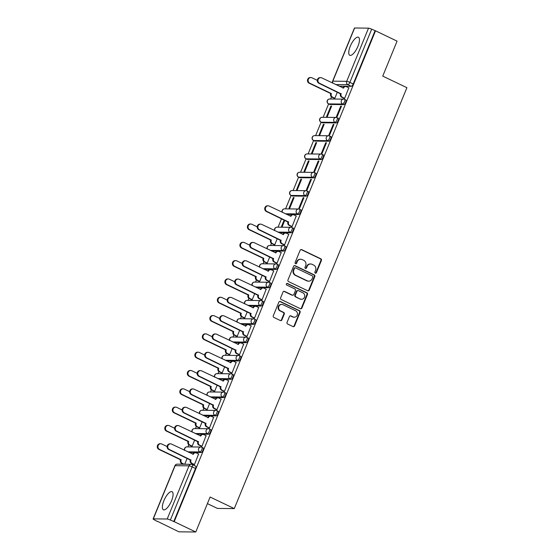 <?xml version="1.0" encoding="UTF-8"?>
<svg xmlns="http://www.w3.org/2000/svg" width="560" height="560" viewBox="0 0 560 560"><rect width="100%" height="100%" fill="white"/><g stroke="black" fill="none" stroke-linecap="round" stroke-linejoin="round"><path stroke-width="0.84" d="M315.322 273.154A0.882 0.812 90.6 0 0 316.393 272.699L321.412 260.463A1.26 1.162 90.6 0 0 320.824 258.797L301.679 249.627A1.26 1.162 90.6 0 0 300.139 250.271L295.12 262.514A0.882 0.812 90.6 0 0 295.855 263.753A0.882 0.812 90.6 0 0 296.611 263.228L297.262 261.639A4.032 3.724 90.6 0 1 302.176 259.581L303.772 260.351A4.032 3.724 90.6 0 1 305.662 265.664L305.011 267.253A0.882 0.812 90.6 0 0 305.746 268.485A0.882 0.812 90.6 0 0 306.502 267.96L307.153 266.378A4.032 3.724 90.6 0 1 312.067 264.32L313.663 265.09A4.032 3.724 90.6 0 1 315.553 270.403L314.909 271.985A0.882 0.812 90.6 0 0 315.322 273.154M315.399 273.182A0.882 0.812 90.6 0 0 315.903 272.699L320.922 260.456A1.26 1.162 90.6 0 0 320.334 258.797L301.189 249.62A1.26 1.162 90.6 0 0 300.972 249.543M295.61 263.704A0.882 0.812 90.6 0 0 296.121 263.221L296.772 261.632L297.262 261.639M305.501 268.443A0.882 0.812 90.6 0 0 306.012 267.96L306.663 266.371L307.153 266.378M357.938 46.305A10.01 3.521 -64.4 0 0 358.435 37.24A10.01 3.521 -64.4 0 0 350.28 46.228A10.01 3.521 -64.4 0 0 349.783 55.293A10.01 3.521 -64.4 0 0 357.938 46.305M171.549 500.78A10.01 3.521 -64.4 0 0 172.039 491.715A10.01 3.521 -64.4 0 0 163.884 500.703A10.01 3.521 -64.4 0 0 163.394 509.768A10.01 3.521 -64.4 0 0 171.549 500.78M287.056 322.364A1.26 1.162 90.6 0 0 287.644 324.03L293.02 326.599A1.26 1.162 90.6 0 0 294.553 325.955L300.132 312.361A1.26 1.162 90.6 0 0 299.537 310.702L280.392 301.532A1.26 1.162 90.6 0 0 278.859 302.176L273.28 315.77A1.26 1.162 90.6 0 0 273.868 317.429L280.357 320.537A1.26 1.162 90.6 0 0 281.897 319.893L284.284 314.076A1.26 1.162 90.6 0 0 283.689 312.417L280.476 310.877A3.367 3.115 90.6 0 1 281.771 304.423A3.367 3.115 90.6 0 1 283.003 304.71L295.603 310.751A3.367 3.115 90.6 0 1 294.308 317.198A3.367 3.115 90.6 0 1 293.076 316.911L290.976 315.903A1.26 1.162 90.6 0 0 289.443 316.547L287.056 322.364M375.522 30.807L397.082 41.139L382.739 76.118L406.903 87.689L234.276 508.599L210.112 497.021L195.769 532L174.202 521.668L375.522 30.807L371.672 29.197L349.86 82.369A2.569 0.903 115.6 0 1 347.914 84.7L335.706 84.574M307.713 290.773A1.26 1.162 90.6 0 0 309.246 290.129L314.825 276.535A1.26 1.162 90.6 0 0 314.23 274.869L295.085 265.699A1.26 1.162 90.6 0 0 293.552 266.343L287.973 279.937A1.26 1.162 90.6 0 0 288.568 281.596L307.713 290.773M307.475 294.448L301.903 308.042A1.26 1.162 90.6 0 1 300.363 308.686L281.218 299.516A1.26 1.162 90.6 0 1 280.63 297.85L283.017 292.033A1.26 1.162 90.6 0 1 284.55 291.389L292.313 295.113A1.26 1.162 90.6 0 0 293.853 294.469L295.435 290.612A1.26 1.162 90.6 0 0 294.84 288.946L286.762 285.075A0.882 0.812 90.6 0 1 287.098 283.388A0.882 0.812 90.6 0 1 287.42 283.465L306.887 292.789A1.26 1.162 90.6 0 1 307.475 294.448L306.985 294.441L301.406 308.035L301.903 308.042M195.769 532L178.92 531.825L157.437 521.304M331.499 96.887L330.631 99.001M328.622 103.915L323.127 117.313M321.111 122.227L315.616 135.625M313.6 140.539L308.105 153.93M306.089 158.844L300.594 172.242M298.578 177.156L293.083 190.554M291.074 195.468L285.579 208.866M281.526 218.736L278.068 227.171M271.425 243.376L270.557 245.483M263.914 261.681L263.046 263.795M256.403 279.993L255.535 282.107M248.892 298.305L248.031 300.419M241.381 316.617L240.52 318.724M233.877 334.929L233.009 337.036M226.366 353.234L225.498 355.348M218.855 371.546L217.987 373.66M211.344 389.858L210.483 391.965M203.833 408.17L202.972 410.277M196.329 426.475L195.461 428.589M188.818 444.787L187.95 446.901M181.307 463.099L180.859 464.198M207.41 503.615L217.434 508.424L234.276 508.599M174.202 521.668L170.352 520.058A2.569 0.392 -157.7 0 0 167.202 519.008L153.307 518.861A2.569 0.392 -157.7 0 0 153.097 518.924A2.569 0.392 -157.7 0 0 154.49 519.89L157.36 521.493M375.032 30.807L353.22 83.972A2.569 0.903 115.6 0 1 351.274 86.31L339.066 86.184M354.62 28L332.815 81.172A2.569 0.392 -157.7 0 0 332.605 81.235L354.417 28.063A2.569 0.392 22.3 0 1 354.62 28L368.522 28.147A2.569 0.392 22.3 0 1 371.672 29.197M334.124 98.196L334.824 98.28L337.351 92.12M343.945 98.301L344.652 98.385L348.782 87.815M340.732 106.12L336.399 116.69L337.141 116.697L341.474 106.134L340.732 106.12L341.355 106.421M330.911 106.022L326.578 116.585L327.32 116.592L331.646 106.029L330.911 106.022L331.534 106.316M333.228 124.432L328.895 134.995L329.63 135.002L333.963 124.439L333.228 124.432L333.844 124.733M323.4 124.327L319.067 134.897L319.809 134.904L324.142 124.341L323.4 124.327L324.023 124.628M325.717 142.744L321.384 153.307L322.119 153.314L326.452 142.751L325.717 142.744L326.333 143.038M315.896 142.639L311.563 153.202L312.298 153.209L316.631 142.646L315.896 142.639L316.512 142.94M318.206 161.056L313.873 171.619L314.608 171.626L318.941 161.063L318.206 161.056L318.822 161.35M308.385 160.951L304.052 171.514L304.787 171.521L309.12 160.958L308.385 160.951L309.001 161.245M310.695 179.368L306.362 189.931L307.097 189.938L311.43 179.375L310.695 179.368L311.311 179.662M300.874 179.263L296.541 189.826L297.276 189.833L301.609 179.27L300.874 179.263L301.49 179.557M303.184 197.673L298.851 208.236L299.593 208.25L303.926 197.68L303.184 197.673L303.807 197.974M293.363 197.575L289.03 208.138L289.765 208.145L294.098 197.582L293.363 197.575L293.979 197.869M291.375 226.471L292.082 226.555L296.212 215.992M284.165 219.996L281.519 226.443L282.261 226.457L284.788 220.297M283.864 244.783L284.571 244.867L288.708 234.304M274.043 244.678L274.75 244.762L277.277 238.602M276.36 263.095L277.06 263.179L281.197 252.609M266.532 262.99L267.239 263.074L269.766 256.914M268.849 281.4L269.549 281.491L273.686 270.921M259.028 281.302L259.728 281.386L262.255 275.226M261.338 299.712L262.045 299.796L266.175 289.233M251.517 299.607L252.217 299.698L254.744 293.538M253.827 318.024L254.534 318.108L258.664 307.545M244.006 317.919L244.713 318.003L247.233 311.85M246.316 336.336L247.023 336.42L251.153 325.857M236.495 336.231L237.202 336.315L239.729 330.155M238.812 354.648L239.512 354.732L243.649 344.162M228.984 354.543L229.691 354.627L232.218 348.467M231.301 372.953L232.001 373.044L236.138 362.474M221.48 372.855L222.18 372.939L224.707 366.779M223.79 391.265L224.497 391.349L228.627 380.786M213.969 391.16L214.669 391.251L217.196 385.091M216.279 409.577L216.986 409.661L221.116 399.098M206.458 409.472L207.165 409.556L209.685 403.396M208.768 427.889L209.475 427.973L213.605 417.403M198.947 427.784L199.654 427.868L202.181 421.708M201.257 446.194L201.964 446.285L206.101 435.715M191.436 446.096L192.143 446.18L194.67 440.02M193.753 464.506L194.453 464.59L198.59 454.027M203.007 447.825A2.569 0.903 -64.4 0 1 203.154 447.86A2.569 0.903 -64.4 0 1 202.944 450.373A2.569 0.903 -64.4 0 1 201.082 452.522L188.874 452.389M210.518 429.513A2.569 0.903 -64.4 0 1 210.665 429.548A2.569 0.903 -64.4 0 1 210.455 432.061A2.569 0.903 -64.4 0 1 208.593 434.21L196.385 434.084M218.029 411.208A2.569 0.903 -64.4 0 1 218.176 411.236A2.569 0.903 -64.4 0 1 217.966 413.756A2.569 0.903 -64.4 0 1 216.104 415.898L203.889 415.772M225.54 392.896A2.569 0.903 -64.4 0 1 225.687 392.924A2.569 0.903 -64.4 0 1 225.477 395.444A2.569 0.903 -64.4 0 1 223.615 397.593L211.4 397.46M233.051 374.584A2.569 0.903 -64.4 0 1 233.191 374.619A2.569 0.903 -64.4 0 1 232.988 377.132A2.569 0.903 -64.4 0 1 231.119 379.281L218.911 379.148M240.555 356.272A2.569 0.903 -64.4 0 1 240.702 356.307A2.569 0.903 -64.4 0 1 240.492 358.82A2.569 0.903 -64.4 0 1 238.63 360.969L226.422 360.843M248.066 337.96A2.569 0.903 -64.4 0 1 248.213 337.995A2.569 0.903 -64.4 0 1 248.003 340.508A2.569 0.903 -64.4 0 1 246.141 342.657L233.933 342.531M255.577 319.655A2.569 0.903 -64.4 0 1 255.724 319.683A2.569 0.903 -64.4 0 1 255.514 322.203A2.569 0.903 -64.4 0 1 253.652 324.345L241.444 324.219M263.088 301.343A2.569 0.903 -64.4 0 1 263.235 301.378A2.569 0.903 -64.4 0 1 263.025 303.891A2.569 0.903 -64.4 0 1 261.163 306.04L248.948 305.907M270.599 283.031A2.569 0.903 -64.4 0 1 270.739 283.066A2.569 0.903 -64.4 0 1 270.536 285.579A2.569 0.903 -64.4 0 1 268.667 287.728L256.459 287.595M278.103 264.719A2.569 0.903 -64.4 0 1 278.25 264.754A2.569 0.903 -64.4 0 1 278.047 267.267A2.569 0.903 -64.4 0 1 276.178 269.416L263.97 269.29M285.614 246.414A2.569 0.903 -64.4 0 1 285.761 246.442A2.569 0.903 -64.4 0 1 285.551 248.962A2.569 0.903 -64.4 0 1 283.689 251.104L271.481 250.978M293.125 228.102A2.569 0.903 -64.4 0 1 293.272 228.13A2.569 0.903 -64.4 0 1 293.062 230.65A2.569 0.903 -64.4 0 1 291.2 232.799L278.992 232.666M300.636 209.79A2.569 0.903 -64.4 0 1 300.783 209.825A2.569 0.903 -64.4 0 1 300.573 212.338A2.569 0.903 -64.4 0 1 298.711 214.487L286.496 214.354M308.147 191.478A2.569 0.903 -64.4 0 1 308.287 191.513A2.569 0.903 -64.4 0 1 308.084 194.026A2.569 0.903 -64.4 0 1 306.222 196.175L292.32 196.028L291.13 195.454A2.569 0.903 115.6 0 1 290.983 195.426A2.569 0.903 115.6 0 1 290.836 195.286M315.651 173.166A2.569 0.903 -64.4 0 1 315.798 173.201A2.569 0.903 -64.4 0 1 315.595 175.714A2.569 0.903 -64.4 0 1 313.726 177.863L299.831 177.716L298.641 177.149A2.569 0.903 115.6 0 1 298.494 177.114A2.569 0.903 115.6 0 1 298.347 176.981M323.162 154.861A2.569 0.903 -64.4 0 1 323.309 154.889A2.569 0.903 -64.4 0 1 323.099 157.409A2.569 0.903 -64.4 0 1 321.237 159.551L307.342 159.404L306.145 158.837A2.569 0.903 115.6 0 1 305.998 158.802A2.569 0.903 115.6 0 1 305.851 158.669M330.673 136.549A2.569 0.903 -64.4 0 1 330.82 136.584A2.569 0.903 -64.4 0 1 330.61 139.097A2.569 0.903 -64.4 0 1 328.748 141.246L314.846 141.099L313.656 140.525A2.569 0.903 115.6 0 1 313.509 140.49A2.569 0.903 115.6 0 1 313.362 140.357M338.184 118.237A2.569 0.903 -64.4 0 1 338.331 118.272A2.569 0.903 -64.4 0 1 338.121 120.785A2.569 0.903 -64.4 0 1 336.259 122.934L322.357 122.787L321.167 122.213A2.569 0.903 115.6 0 1 321.02 122.185A2.569 0.903 115.6 0 1 320.873 122.045M345.695 99.925A2.569 0.903 -64.4 0 1 345.842 99.96A2.569 0.903 -64.4 0 1 345.632 102.473A2.569 0.903 -64.4 0 1 343.77 104.622L329.868 104.475L328.678 103.908A2.569 0.903 115.6 0 1 328.531 103.873A2.569 0.903 115.6 0 1 328.384 103.74M173.712 521.668L195.517 468.496A2.569 0.903 -64.4 0 0 195.643 466.172A2.569 0.903 -64.4 0 0 195.496 466.137M184.737 464.24L187.159 458.332M310.597 263.977L310.107 263.97A4.032 3.724 90.6 0 0 306.663 266.371M300.706 259.238L300.216 259.238A4.032 3.724 90.6 0 0 296.772 261.632M307.923 290.85A1.26 1.162 90.6 0 0 308.756 290.122L314.335 276.528A1.26 1.162 90.6 0 0 313.74 274.869L294.595 265.692A1.26 1.162 90.6 0 0 294.385 265.615M312.816 277.088A0.882 0.812 90.6 0 0 312.403 275.926L295.596 267.876A0.882 0.812 90.6 0 0 294.518 268.324L293.832 269.99A4.032 3.724 90.6 0 0 295.729 275.31L307.216 280.812A4.032 3.724 90.6 0 0 312.13 278.754L312.816 277.088M295.274 267.799L294.784 267.792A0.882 0.812 90.6 0 0 294.028 268.317L294.518 268.324M308.686 281.155L308.196 281.155A4.032 3.724 90.6 0 1 306.726 280.805L295.239 275.303A4.032 3.724 90.6 0 1 293.342 269.99L294.028 268.317M300.58 308.763A1.26 1.162 90.6 0 0 301.406 308.035M292.775 295.218L292.285 295.211A1.26 1.162 90.6 0 1 291.823 295.106L284.06 291.389A1.26 1.162 90.6 0 0 283.843 291.312M306.985 294.441A1.26 1.162 90.6 0 0 306.397 292.782L286.93 283.458A0.882 0.812 90.6 0 0 286.853 283.423M300.37 298.97A3.367 3.115 90.6 0 0 304.675 296.604A3.367 3.115 90.6 0 0 302.897 292.81L298.459 290.682A1.26 1.162 90.6 0 0 296.926 291.319L295.337 295.183A1.26 1.162 90.6 0 0 295.932 296.842L299.88 298.963A3.367 3.115 90.6 0 0 301.112 299.25L301.602 299.257M297.997 290.57L297.507 290.57A1.26 1.162 90.6 0 0 296.429 291.319L296.926 291.319M299.88 298.963L295.442 296.835A1.26 1.162 90.6 0 1 294.847 295.176L296.429 291.319M294.308 317.198L293.818 317.191A3.367 3.115 90.6 0 1 292.586 316.904L290.486 315.903A1.26 1.162 90.6 0 0 290.269 315.826M281.771 304.423L281.281 304.416A3.367 3.115 90.6 0 0 279.979 310.87L280.476 310.877M280.574 320.614A1.26 1.162 90.6 0 0 281.407 319.893L283.794 314.069A1.26 1.162 90.6 0 0 283.199 312.41L279.979 310.87M293.23 326.676A1.26 1.162 90.6 0 0 294.063 325.955L299.635 312.361A1.26 1.162 90.6 0 0 299.047 310.695L279.902 301.525A1.26 1.162 90.6 0 0 279.685 301.448M334.292 98.273L331.884 97.125A2.569 2.373 -89.4 0 1 330.68 93.737L331.324 93.744A2.569 2.373 90.6 0 0 332.528 97.132L334.845 98.238M317.296 80.353L311.934 77.791A2.954 2.73 90.6 0 0 308.161 79.863A2.954 2.73 90.6 0 0 309.722 83.188L331.394 93.569M330.757 93.562L309.085 83.181A2.954 2.73 -89.4 0 1 310.219 77.532L310.856 77.539M348.95 87.899L346.633 86.786A2.569 2.373 90.6 0 0 343.504 88.095L321.755 77.889A2.954 2.73 90.6 0 0 317.989 79.968A2.954 2.73 90.6 0 0 319.543 83.293L341.145 93.849A2.569 2.373 90.6 0 0 342.349 97.237L341.712 97.23A2.569 2.373 -89.4 0 1 340.508 93.842L318.906 83.286A2.954 2.73 -89.4 0 1 320.04 77.63L320.684 77.637M344.113 98.378L341.712 97.23M342.895 88.018A2.569 2.373 -89.4 0 1 345.058 86.562L345.695 86.569M344.666 98.343L342.349 97.237M341.215 93.674L340.578 93.667M274.211 244.755L271.81 243.607A2.569 2.373 -89.4 0 1 270.606 240.219L271.243 240.226A2.569 2.373 90.6 0 0 272.447 243.614L274.764 244.727M257.215 226.842L251.86 224.273A2.954 2.73 90.6 0 0 248.087 226.345A2.954 2.73 90.6 0 0 249.641 229.67L271.313 240.051M270.676 240.044L249.004 229.663A2.954 2.73 -89.4 0 1 250.145 224.014L250.782 224.021M266.7 263.067L264.299 261.919A2.569 2.373 -89.4 0 1 263.095 258.531L263.732 258.538A2.569 2.373 90.6 0 0 264.936 261.926L267.253 263.032M249.704 245.147L244.349 242.585A2.954 2.73 90.6 0 0 240.576 244.657A2.954 2.73 90.6 0 0 242.137 247.982L263.809 258.363M263.165 258.356L241.493 247.975A2.954 2.73 -89.4 0 1 242.634 242.326L243.271 242.333M259.189 281.379L256.788 280.231A2.569 2.373 -89.4 0 1 255.584 276.843L256.228 276.85A2.569 2.373 90.6 0 0 257.432 280.238L259.749 281.344M242.2 263.459L236.838 260.89A2.954 2.73 90.6 0 0 233.065 262.969A2.954 2.73 90.6 0 0 234.626 266.294L256.298 276.675M255.661 276.668L233.989 266.287A2.954 2.73 -89.4 0 1 235.123 260.631L235.76 260.638M251.685 299.691L249.284 298.543A2.569 2.373 -89.4 0 1 248.073 295.155L248.717 295.162A2.569 2.373 90.6 0 0 249.921 298.543L252.238 299.656M234.689 281.771L229.327 279.202A2.954 2.73 90.6 0 0 225.554 281.281A2.954 2.73 90.6 0 0 227.115 284.606L248.787 294.987M248.15 294.98L226.478 284.599A2.954 2.73 -89.4 0 1 227.612 278.943L228.256 278.95M244.174 318.003L241.773 316.848A2.569 2.373 -89.4 0 1 240.569 313.467L241.206 313.474A2.569 2.373 90.6 0 0 242.41 316.855L244.727 317.968M227.178 300.083L221.816 297.514A2.954 2.73 90.6 0 0 218.05 299.586A2.954 2.73 90.6 0 0 219.604 302.911L241.276 313.292M240.639 313.285L218.967 302.904A2.954 2.73 -89.4 0 1 220.108 297.255L220.745 297.262M236.663 336.308L234.262 335.16A2.569 2.373 -89.4 0 1 233.058 331.772L233.695 331.779A2.569 2.373 90.6 0 0 234.899 335.167L237.216 336.28M219.667 318.388L214.312 315.826A2.954 2.73 90.6 0 0 210.539 317.898A2.954 2.73 90.6 0 0 212.093 321.223L233.765 331.604M233.128 331.597L211.456 321.216A2.954 2.73 -89.4 0 1 212.597 315.567L213.234 315.574M229.152 354.62L226.751 353.472A2.569 2.373 -89.4 0 1 225.547 350.084L226.184 350.091A2.569 2.373 90.6 0 0 227.388 353.479L229.705 354.585M212.156 336.7L206.801 334.138A2.954 2.73 90.6 0 0 203.028 336.21A2.954 2.73 90.6 0 0 204.589 339.535L226.261 349.916M225.617 349.909L203.945 339.528A2.954 2.73 -89.4 0 1 205.086 333.879L205.723 333.886M221.641 372.932L219.24 371.784A2.569 2.373 -89.4 0 1 218.036 368.396L218.673 368.403A2.569 2.373 90.6 0 0 219.884 371.791L222.201 372.897M204.652 355.012L199.29 352.443A2.954 2.73 90.6 0 0 195.517 354.522A2.954 2.73 90.6 0 0 197.078 357.847L218.75 368.228M218.113 368.221L196.441 357.84A2.954 2.73 -89.4 0 1 197.575 352.184L198.212 352.191M214.137 391.244L211.736 390.089A2.569 2.373 -89.4 0 1 210.525 386.708L211.169 386.715A2.569 2.373 90.6 0 0 212.373 390.096L214.69 391.209M197.141 373.324L191.779 370.755A2.954 2.73 90.6 0 0 188.006 372.834A2.954 2.73 90.6 0 0 189.567 376.152L211.239 386.54M210.602 386.533L188.93 376.145A2.954 2.73 -89.4 0 1 190.064 370.496L190.708 370.503M296.38 216.069L294.063 214.963A2.569 2.373 90.6 0 0 290.934 216.272L269.192 206.066A2.954 2.73 90.6 0 0 265.419 208.138A2.954 2.73 90.6 0 0 266.973 211.463L288.575 222.019A2.569 2.373 90.6 0 0 289.779 225.407L289.142 225.4A2.569 2.373 -89.4 0 1 287.938 222.012L266.336 211.456A2.954 2.73 -89.4 0 1 267.477 205.807L268.114 205.814M291.543 226.548L289.142 225.4M290.325 216.188A2.569 2.373 -89.4 0 1 292.488 214.739L293.132 214.739M292.096 226.52L289.779 225.407M288.645 221.844L288.008 221.837M288.869 234.381L286.552 233.275A2.569 2.373 90.6 0 0 283.423 234.584L261.681 224.378A2.954 2.73 90.6 0 0 257.908 226.45A2.954 2.73 90.6 0 0 259.469 229.775L281.064 240.331A2.569 2.373 90.6 0 0 282.268 243.719L281.631 243.712A2.569 2.373 -89.4 0 1 280.427 240.324L258.825 229.768A2.954 2.73 -89.4 0 1 259.966 224.119L260.603 224.126M284.032 244.86L281.631 243.712M282.821 234.5A2.569 2.373 -89.4 0 1 284.984 233.044L285.621 233.051M284.585 244.825L282.268 243.719M281.141 240.156L280.497 240.149M281.365 252.693L279.048 251.58A2.569 2.373 90.6 0 0 275.912 252.889L254.17 242.683A2.954 2.73 90.6 0 0 250.397 244.762A2.954 2.73 90.6 0 0 251.958 248.087L273.56 258.643A2.569 2.373 90.6 0 0 274.764 262.031L274.12 262.024A2.569 2.373 -89.4 0 1 272.916 258.636L251.321 248.08A2.954 2.73 -89.4 0 1 252.455 242.424L253.092 242.431M276.521 263.172L274.12 262.024M275.31 252.812A2.569 2.373 -89.4 0 1 277.473 251.356L278.11 251.363M277.081 263.137L274.764 262.031M273.63 258.468L272.993 258.461M273.854 271.005L271.537 269.892A2.569 2.373 90.6 0 0 268.408 271.201L246.659 260.995A2.954 2.73 90.6 0 0 242.886 263.074A2.954 2.73 90.6 0 0 244.447 266.399L266.049 276.955A2.569 2.373 90.6 0 0 267.253 280.336L266.616 280.329A2.569 2.373 -89.4 0 1 265.405 276.948L243.81 266.392A2.954 2.73 -89.4 0 1 244.944 260.736L245.588 260.743M269.017 281.484L266.616 280.329M267.799 271.124A2.569 2.373 -89.4 0 1 269.962 269.668L270.599 269.675M269.57 281.449L267.253 280.336M266.119 276.78L265.482 276.773M266.343 289.31L264.026 288.204A2.569 2.373 90.6 0 0 260.897 289.513L239.148 279.307A2.954 2.73 90.6 0 0 235.382 281.379A2.954 2.73 90.6 0 0 236.936 284.704L258.538 295.267A2.569 2.373 90.6 0 0 259.742 298.648L259.105 298.641A2.569 2.373 -89.4 0 1 257.901 295.26L236.299 284.697A2.954 2.73 -89.4 0 1 237.44 279.048L238.077 279.055M261.506 299.796L259.105 298.641M260.288 289.429A2.569 2.373 -89.4 0 1 262.451 287.98L263.088 287.987M262.059 299.761L259.742 298.648M258.608 295.085L257.971 295.078M258.832 307.622L256.515 306.516A2.569 2.373 90.6 0 0 253.386 307.825L231.644 297.619A2.954 2.73 90.6 0 0 227.871 299.691A2.954 2.73 90.6 0 0 229.425 303.016L251.027 313.572A2.569 2.373 90.6 0 0 252.231 316.96L251.594 316.953A2.569 2.373 -89.4 0 1 250.39 313.565L228.788 303.009A2.954 2.73 -89.4 0 1 229.929 297.36L230.566 297.367M253.995 318.101L251.594 316.953M252.777 307.741A2.569 2.373 -89.4 0 1 254.94 306.285L255.584 306.292M254.548 318.073L252.231 316.96M251.097 313.397L250.46 313.39M251.321 325.934L249.004 324.821A2.569 2.373 90.6 0 0 245.875 326.137L224.133 315.931A2.954 2.73 90.6 0 0 220.36 318.003A2.954 2.73 90.6 0 0 221.921 321.328L243.516 331.884A2.569 2.373 90.6 0 0 244.72 335.272L244.083 335.265A2.569 2.373 -89.4 0 1 242.879 331.877L221.277 321.321A2.954 2.73 -89.4 0 1 222.418 315.672L223.055 315.679M246.484 336.413L244.083 335.265M245.273 326.053A2.569 2.373 -89.4 0 1 247.429 324.597L248.073 324.604M247.037 336.378L244.72 335.272M243.593 331.709L242.949 331.702M243.817 344.246L241.5 343.133A2.569 2.373 90.6 0 0 238.364 344.442L216.622 334.236A2.954 2.73 90.6 0 0 212.849 336.315A2.954 2.73 90.6 0 0 214.41 339.64L236.005 350.196A2.569 2.373 90.6 0 0 237.216 353.584L236.572 353.577A2.569 2.373 -89.4 0 1 235.368 350.189L213.773 339.633A2.954 2.73 -89.4 0 1 214.907 333.977L215.544 333.984M238.973 354.725L236.572 353.577M237.762 344.365A2.569 2.373 -89.4 0 1 239.925 342.909L240.562 342.916M239.526 354.69L237.216 353.584M236.082 350.021L235.445 350.014M236.306 362.558L233.989 361.445A2.569 2.373 90.6 0 0 230.86 362.754L209.111 352.548A2.954 2.73 90.6 0 0 205.338 354.627A2.954 2.73 90.6 0 0 206.899 357.945L228.501 368.508A2.569 2.373 90.6 0 0 229.705 371.889L229.068 371.882A2.569 2.373 -89.4 0 1 227.857 368.501L206.262 357.938A2.954 2.73 -89.4 0 1 207.396 352.289L208.04 352.296M231.469 373.037L229.068 371.882M230.251 362.677A2.569 2.373 -89.4 0 1 232.414 361.221L233.051 361.228M232.022 373.002L229.705 371.889M228.571 368.333L227.934 368.326M228.795 380.863L226.478 379.757A2.569 2.373 90.6 0 0 223.349 381.066L201.6 370.86A2.954 2.73 90.6 0 0 197.834 372.932A2.954 2.73 90.6 0 0 199.388 376.257L220.99 386.813A2.569 2.373 90.6 0 0 222.194 390.201L221.557 390.194A2.569 2.373 -89.4 0 1 220.353 386.813L198.751 376.25A2.954 2.73 -89.4 0 1 199.892 370.601L200.529 370.608M223.958 391.349L221.557 390.194M222.74 380.982A2.569 2.373 -89.4 0 1 224.903 379.533L225.54 379.533M224.511 391.314L222.194 390.201M221.06 386.638L220.423 386.631M206.626 409.556L204.225 408.401A2.569 2.373 -89.4 0 1 203.021 405.02L203.658 405.02A2.569 2.373 90.6 0 0 204.862 408.408L207.179 409.521M189.63 391.636L184.268 389.067A2.954 2.73 90.6 0 0 180.502 391.139A2.954 2.73 90.6 0 0 182.056 394.464L203.728 404.845M203.091 404.838L181.419 394.457A2.954 2.73 -89.4 0 1 182.56 388.808L183.197 388.815M221.284 399.175L218.967 398.069A2.569 2.373 90.6 0 0 215.838 399.378L194.096 389.172A2.954 2.73 90.6 0 0 190.323 391.244A2.954 2.73 90.6 0 0 191.877 394.569L213.479 405.125A2.569 2.373 90.6 0 0 214.683 408.513L214.046 408.506A2.569 2.373 -89.4 0 1 212.842 405.118L191.24 394.562A2.954 2.73 -89.4 0 1 192.381 388.913L193.018 388.92M216.447 409.654L214.046 408.506M215.229 399.294A2.569 2.373 -89.4 0 1 217.392 397.838L218.029 397.845M217 409.619L214.683 408.513M213.549 404.95L212.912 404.943M199.115 427.861L196.714 426.713A2.569 2.373 -89.4 0 1 195.51 423.325L196.147 423.332A2.569 2.373 90.6 0 0 197.351 426.72L199.668 427.826M182.119 409.941L176.764 407.379A2.954 2.73 90.6 0 0 172.991 409.451A2.954 2.73 90.6 0 0 174.545 412.776L196.217 423.157M195.58 423.15L173.908 412.769A2.954 2.73 -89.4 0 1 175.049 407.12L175.686 407.127M213.773 417.487L211.456 416.374A2.569 2.373 90.6 0 0 208.327 417.683L186.585 407.477A2.954 2.73 90.6 0 0 182.812 409.556A2.954 2.73 90.6 0 0 184.366 412.881L205.968 423.437A2.569 2.373 90.6 0 0 207.172 426.825L206.535 426.818A2.569 2.373 -89.4 0 1 205.331 423.43L183.729 412.874A2.954 2.73 -89.4 0 1 184.87 407.218L185.507 407.225M208.936 427.966L206.535 426.818M207.718 417.606A2.569 2.373 -89.4 0 1 209.881 416.15L210.525 416.157M209.489 427.931L207.172 426.825M206.045 423.262L205.401 423.255M191.604 446.173L189.203 445.025A2.569 2.373 -89.4 0 1 187.999 441.637L188.636 441.644A2.569 2.373 90.6 0 0 189.84 445.032L192.157 446.138M174.608 428.253L169.253 425.684A2.954 2.73 90.6 0 0 165.48 427.763A2.954 2.73 90.6 0 0 167.034 431.088L188.713 441.469M188.069 441.462L166.397 431.081A2.954 2.73 -89.4 0 1 167.538 425.425L168.175 425.432M206.269 435.799L203.952 434.686A2.569 2.373 90.6 0 0 200.816 435.995L179.074 425.789A2.954 2.73 90.6 0 0 175.301 427.868A2.954 2.73 90.6 0 0 176.862 431.193L198.457 441.749A2.569 2.373 90.6 0 0 199.661 445.13L199.024 445.13A2.569 2.373 -89.4 0 1 197.82 441.742L176.218 431.186A2.954 2.73 -89.4 0 1 177.359 425.53L177.996 425.537M201.425 446.278L199.024 445.13M200.214 435.918A2.569 2.373 -89.4 0 1 202.377 434.462L203.014 434.469M201.978 446.243L199.661 445.13M198.534 441.574L197.897 441.567M183.561 464.226L181.692 463.337A2.569 2.373 -89.4 0 1 180.488 459.949L181.125 459.956A2.569 2.373 90.6 0 0 182.329 463.337L184.198 464.233M167.097 446.565L161.742 443.996A2.954 2.73 90.6 0 0 157.969 446.075A2.954 2.73 90.6 0 0 159.53 449.4L181.202 459.781M180.565 459.774L158.886 449.393A2.954 2.73 -89.4 0 1 160.027 443.737L160.664 443.744M198.758 454.104L196.441 452.998A2.569 2.373 90.6 0 0 193.312 454.307L171.563 444.101A2.954 2.73 90.6 0 0 167.79 446.18A2.954 2.73 90.6 0 0 169.351 449.498L190.953 460.061A2.569 2.373 90.6 0 0 192.157 463.442L191.513 463.435A2.569 2.373 -89.4 0 1 190.309 460.054L168.714 449.491A2.954 2.73 -89.4 0 1 169.848 443.842L170.485 443.849M193.921 464.59L191.513 463.435M192.703 454.23A2.569 2.373 -89.4 0 1 194.866 452.774L195.503 452.781M194.474 464.555L192.157 463.442M191.023 459.879L190.386 459.872M315.903 272.699L316.393 272.699M296.121 263.221L296.611 263.228M306.012 267.96L306.502 267.96M167.202 519.008L189.007 465.836L175.112 465.689L153.307 518.861M351.274 86.31L347.914 84.7A2.569 2.373 90.6 0 1 346.71 81.319L368.522 28.147M332.78 83.174A2.569 2.373 90.6 0 1 332.815 81.172L346.71 81.319A2.569 0.392 22.3 0 1 349.86 82.369L353.22 83.972M201.082 452.522L199.892 451.948L187.684 451.822M208.593 434.21L207.403 433.643L195.188 433.51M216.104 415.898L214.914 415.331L202.699 415.198M223.615 397.593L222.418 397.019L210.21 396.893M231.119 379.281L229.929 378.707L217.721 378.581M238.63 360.969L237.44 360.395L225.232 360.269M246.141 342.657L244.951 342.09L232.736 341.957M253.652 324.345L252.462 323.778L240.247 323.645M261.163 306.04L259.966 305.466L247.758 305.34M268.667 287.728L267.477 287.154L255.269 287.028M276.178 269.416L274.988 268.842L262.78 268.716M283.689 251.104L282.499 250.537L270.284 250.404M291.2 232.799L290.01 232.225L277.795 232.099M298.711 214.487L297.514 213.913L285.306 213.787M306.222 196.175L305.025 195.601L291.13 195.454A2.569 2.373 -89.4 0 1 289.926 192.073A2.569 2.373 90.6 0 1 292.117 190.54A2.569 2.569 0 0 0 290.983 195.426L292.173 195.993M313.726 177.863L312.536 177.296L298.641 177.149A2.569 2.373 -89.4 0 1 297.43 173.761A2.569 2.373 90.6 0 1 299.628 172.235A2.569 2.569 0 0 0 298.494 177.114L299.684 177.688M321.237 159.551L320.047 158.984L306.145 158.837A2.569 2.373 -89.4 0 1 304.941 155.449A2.569 2.373 90.6 0 1 307.139 153.923A2.569 2.569 0 0 0 305.998 158.802L307.195 159.376M328.748 141.246L327.558 140.672L313.656 140.525A2.569 2.373 -89.4 0 1 312.452 137.137A2.569 2.373 90.6 0 1 314.65 135.611A2.569 2.569 0 0 0 313.509 140.49L314.706 141.064M336.259 122.934L335.062 122.36L321.167 122.213A2.569 2.373 -89.4 0 1 319.963 118.832A2.569 2.373 90.6 0 1 322.154 117.299A2.569 2.569 0 0 0 321.02 122.185L322.21 122.752M343.77 104.622L342.573 104.048L328.678 103.908A2.569 2.373 -89.4 0 1 327.474 100.52A2.569 2.373 90.6 0 1 329.665 98.994A2.569 2.569 0 0 0 328.531 103.873L329.721 104.44M344.498 99.358A2.569 0.903 115.6 0 1 344.645 99.386A2.569 0.903 115.6 0 1 344.442 101.906A2.569 0.903 115.6 0 1 342.573 104.048A2.569 2.373 -89.4 0 1 343.567 99.134A2.569 2.373 -89.4 0 1 344.498 99.358M336.994 117.67A2.569 0.903 115.6 0 1 337.134 117.698A2.569 0.903 115.6 0 1 336.931 120.218A2.569 0.903 115.6 0 1 335.062 122.36A2.569 2.373 -89.4 0 1 336.056 117.446A2.569 2.373 -89.4 0 1 336.994 117.67M329.483 135.975A2.569 0.903 115.6 0 1 329.63 136.01A2.569 0.903 115.6 0 1 329.42 138.523A2.569 0.903 115.6 0 1 327.558 140.672A2.569 2.373 -89.4 0 1 328.545 135.758A2.569 2.373 -89.4 0 1 329.483 135.975M321.972 154.287A2.569 0.903 115.6 0 1 322.119 154.322A2.569 0.903 115.6 0 1 321.909 156.835A2.569 0.903 115.6 0 1 320.047 158.984A2.569 2.373 -89.4 0 1 321.034 154.07A2.569 2.373 -89.4 0 1 321.972 154.287M314.461 172.599A2.569 0.903 115.6 0 1 314.608 172.634A2.569 0.903 115.6 0 1 314.398 175.147A2.569 0.903 115.6 0 1 312.536 177.296A2.569 2.373 -89.4 0 1 313.523 172.382A2.569 2.373 -89.4 0 1 314.461 172.599M306.95 190.911A2.569 0.903 115.6 0 1 307.097 190.939A2.569 0.903 115.6 0 1 306.887 193.459A2.569 0.903 115.6 0 1 305.025 195.601A2.569 2.373 -89.4 0 1 306.019 190.687A2.569 2.373 -89.4 0 1 306.95 190.911M299.446 209.216A2.569 0.903 115.6 0 1 299.586 209.251A2.569 0.903 115.6 0 1 299.383 211.764A2.569 0.903 115.6 0 1 297.514 213.913A2.569 2.373 -89.4 0 1 298.508 208.999A2.569 2.373 -89.4 0 1 299.446 209.216M291.935 227.528A2.569 0.903 115.6 0 1 292.082 227.563A2.569 0.903 115.6 0 1 291.872 230.076A2.569 0.903 115.6 0 1 290.01 232.225A2.569 2.373 -89.4 0 1 290.997 227.311A2.569 2.373 -89.4 0 1 291.935 227.528M284.424 245.84A2.569 0.903 115.6 0 1 284.571 245.875A2.569 0.903 115.6 0 1 284.361 248.388A2.569 0.903 115.6 0 1 282.499 250.537A2.569 2.373 -89.4 0 1 283.486 245.623A2.569 2.373 -89.4 0 1 284.424 245.84M276.913 264.152A2.569 0.903 115.6 0 1 277.06 264.18A2.569 0.903 115.6 0 1 276.85 266.7A2.569 0.903 115.6 0 1 274.988 268.842A2.569 2.373 -89.4 0 1 275.975 263.928A2.569 2.373 -89.4 0 1 276.913 264.152M269.402 282.464A2.569 0.903 115.6 0 1 269.549 282.492A2.569 0.903 115.6 0 1 269.339 285.012A2.569 0.903 115.6 0 1 267.477 287.154A2.569 2.373 -89.4 0 1 268.471 282.24A2.569 2.373 -89.4 0 1 269.402 282.464M261.891 300.769A2.569 0.903 115.6 0 1 262.038 300.804A2.569 0.903 115.6 0 1 261.835 303.317A2.569 0.903 115.6 0 1 259.966 305.466A2.569 2.373 -89.4 0 1 260.96 300.552A2.569 2.373 -89.4 0 1 261.891 300.769M254.387 319.081A2.569 0.903 115.6 0 1 254.534 319.116A2.569 0.903 115.6 0 1 254.324 321.629A2.569 0.903 115.6 0 1 252.462 323.778A2.569 2.373 -89.4 0 1 253.449 318.864A2.569 2.373 -89.4 0 1 254.387 319.081M246.876 337.393A2.569 0.903 115.6 0 1 247.023 337.428A2.569 0.903 115.6 0 1 246.813 339.941A2.569 0.903 115.6 0 1 244.951 342.09A2.569 2.373 -89.4 0 1 245.938 337.176A2.569 2.373 -89.4 0 1 246.876 337.393M239.365 355.705A2.569 0.903 115.6 0 1 239.512 355.733A2.569 0.903 115.6 0 1 239.302 358.253A2.569 0.903 115.6 0 1 237.44 360.395A2.569 2.373 -89.4 0 1 238.427 355.481A2.569 2.373 -89.4 0 1 239.365 355.705M231.854 374.01A2.569 0.903 115.6 0 1 232.001 374.045A2.569 0.903 115.6 0 1 231.791 376.558A2.569 0.903 115.6 0 1 229.929 378.707A2.569 2.373 -89.4 0 1 230.923 373.793A2.569 2.373 -89.4 0 1 231.854 374.01M224.343 392.322A2.569 0.903 115.6 0 1 224.49 392.357A2.569 0.903 115.6 0 1 224.287 394.87A2.569 0.903 115.6 0 1 222.418 397.019A2.569 2.373 -89.4 0 1 223.412 392.105A2.569 2.373 -89.4 0 1 224.343 392.322M216.839 410.634A2.569 0.903 115.6 0 1 216.979 410.669A2.569 0.903 115.6 0 1 216.776 413.182A2.569 0.903 115.6 0 1 214.914 415.331A2.569 2.373 -89.4 0 1 215.901 410.417A2.569 2.373 -89.4 0 1 216.839 410.634M209.328 428.946A2.569 0.903 115.6 0 1 209.475 428.974A2.569 0.903 115.6 0 1 209.265 431.494A2.569 0.903 115.6 0 1 207.403 433.643A2.569 2.373 -89.4 0 1 208.39 428.722A2.569 2.373 -89.4 0 1 209.328 428.946M201.817 447.258A2.569 0.903 115.6 0 1 201.964 447.286A2.569 0.903 115.6 0 1 201.754 449.806A2.569 0.903 115.6 0 1 199.892 451.948A2.569 2.373 -89.4 0 1 200.879 447.034A2.569 2.373 -89.4 0 1 201.817 447.258M282.38 212.387A2.569 2.373 -89.4 0 1 282.415 210.385A2.569 2.373 90.6 0 1 284.606 208.852A2.569 2.569 0 0 0 282.163 212.282M274.869 230.692A2.569 2.373 -89.4 0 1 274.904 228.69A2.569 2.373 90.6 0 1 277.102 227.164A2.569 2.569 0 0 0 274.652 230.587M267.365 249.004A2.569 2.373 -89.4 0 1 267.393 247.002A2.569 2.373 90.6 0 1 269.591 245.476A2.569 2.569 0 0 0 267.141 248.899M259.854 267.316A2.569 2.373 -89.4 0 1 259.882 265.314A2.569 2.373 90.6 0 1 262.08 263.788A2.569 2.569 0 0 0 259.63 267.211M252.343 285.628A2.569 2.373 -89.4 0 1 252.378 283.626A2.569 2.373 90.6 0 1 254.569 282.093A2.569 2.569 0 0 0 252.126 285.523M244.832 303.94A2.569 2.373 -89.4 0 1 244.867 301.931A2.569 2.373 90.6 0 1 247.058 300.405A2.569 2.569 0 0 0 244.615 303.835M237.321 322.245A2.569 2.373 -89.4 0 1 237.356 320.243A2.569 2.373 90.6 0 1 239.547 318.717A2.569 2.569 0 0 0 237.104 322.14M229.817 340.557A2.569 2.373 -89.4 0 1 229.845 338.555A2.569 2.373 90.6 0 1 232.043 337.029A2.569 2.569 0 0 0 229.593 340.452M222.306 358.869A2.569 2.373 -89.4 0 1 222.334 356.867A2.569 2.373 90.6 0 1 224.532 355.334A2.569 2.569 0 0 0 222.082 358.764M214.795 377.181A2.569 2.373 -89.4 0 1 214.83 375.179A2.569 2.373 90.6 0 1 217.021 373.646A2.569 2.569 0 0 0 214.578 377.076M207.284 395.486A2.569 2.373 -89.4 0 1 207.319 393.484A2.569 2.373 90.6 0 1 209.51 391.958A2.569 2.569 0 0 0 207.067 395.381M199.773 413.798A2.569 2.373 -89.4 0 1 199.808 411.796A2.569 2.373 90.6 0 1 201.999 410.27A2.569 2.569 0 0 0 199.556 413.693M192.269 432.11A2.569 2.373 -89.4 0 1 192.297 430.108A2.569 2.373 90.6 0 1 194.495 428.582A2.569 2.569 0 0 0 192.045 432.005M184.758 450.422A2.569 2.373 -89.4 0 1 184.786 448.42A2.569 2.373 90.6 0 1 186.984 446.887A2.569 2.569 0 0 0 184.534 450.317M195.517 468.496L192.157 466.886L170.352 520.058M192.143 464.527A2.569 0.903 115.6 0 1 192.283 464.562A2.569 0.903 115.6 0 1 192.157 466.886A2.569 0.392 22.3 0 0 189.007 465.836A2.569 2.373 -89.4 0 1 192.143 464.527M174.902 465.752A2.569 0.392 -157.7 0 1 175.112 465.689A2.569 2.373 -89.4 0 1 177.303 464.163A2.569 2.569 0 0 0 174.902 465.752L153.097 518.924M301.189 249.62L301.679 249.627M320.334 258.797L320.824 258.797M320.922 260.456L321.412 260.463M294.595 265.692L295.085 265.699M313.74 274.869L314.23 274.869M314.335 276.528L314.825 276.535M308.756 290.122L309.246 290.129M293.342 269.99L293.832 269.99M295.239 275.303L295.729 275.31M306.726 280.805L307.216 280.812M284.06 291.389L284.55 291.389M291.823 295.106L292.313 295.113M286.93 283.458L287.42 283.465M306.397 292.782L306.887 292.789M294.847 295.176L295.337 295.183M295.442 296.835L295.932 296.842M290.486 315.903L290.976 315.903M292.586 316.904L293.076 316.911M283.199 312.41L283.689 312.417M283.794 314.069L284.284 314.076M281.407 319.893L281.897 319.893M279.902 301.525L280.392 301.532M299.047 310.695L299.537 310.702M299.635 312.361L300.132 312.361M294.063 325.955L294.553 325.955M330.68 93.737L331.324 93.744M331.884 97.125L332.528 97.132M309.085 83.181L309.722 83.188M343.504 88.095L343.056 88.095M341.145 93.849L340.508 93.842M319.543 83.293L318.906 83.286M270.606 240.219L271.243 240.226M271.81 243.607L272.447 243.614M249.004 229.663L249.641 229.67M263.095 258.531L263.732 258.538M264.299 261.919L264.936 261.926M241.493 247.975L242.137 247.982M255.584 276.843L256.228 276.85M256.788 280.231L257.432 280.238M233.989 266.287L234.626 266.294M248.073 295.155L248.717 295.162M249.284 298.543L249.921 298.543M226.478 284.599L227.115 284.606M240.569 313.467L241.206 313.474M241.773 316.848L242.41 316.855M218.967 302.904L219.604 302.911M233.058 331.772L233.695 331.779M234.262 335.16L234.899 335.167M211.456 321.216L212.093 321.223M225.547 350.084L226.184 350.091M226.751 353.472L227.388 353.479M203.945 339.528L204.589 339.535M218.036 368.396L218.673 368.403M219.24 371.784L219.884 371.791M196.441 357.84L197.078 357.847M210.525 386.708L211.169 386.715M211.736 390.089L212.373 390.096M188.93 376.145L189.567 376.152M290.934 216.272L290.486 216.265M288.575 222.019L287.938 222.012M266.973 211.463L266.336 211.456M283.423 234.584L282.975 234.577M281.064 240.331L280.427 240.324M259.469 229.775L258.825 229.768M275.912 252.889L275.464 252.889M273.56 258.643L272.916 258.636M251.958 248.087L251.321 248.08M268.408 271.201L267.953 271.194M266.049 276.955L265.405 276.948M244.447 266.399L243.81 266.392M260.897 289.513L260.449 289.506M258.538 295.267L257.901 295.26M236.936 284.704L236.299 284.697M253.386 307.825L252.938 307.818M251.027 313.572L250.39 313.565M229.425 303.016L228.788 303.009M245.875 326.137L245.427 326.13M243.516 331.884L242.879 331.877M221.921 321.328L221.277 321.321M238.364 344.442L237.916 344.442M236.005 350.196L235.368 350.189M214.41 339.64L213.773 339.633M230.86 362.754L230.405 362.747M228.501 368.508L227.857 368.501M206.899 357.945L206.262 357.938M223.349 381.066L222.901 381.059M220.99 386.813L220.353 386.813M199.388 376.257L198.751 376.25M203.021 405.02L203.658 405.02M204.225 408.401L204.862 408.408M181.419 394.457L182.056 394.464M215.838 399.378L215.39 399.371M213.479 405.125L212.842 405.118M191.877 394.569L191.24 394.562M195.51 423.325L196.147 423.332M196.714 426.713L197.351 426.72M173.908 412.769L174.545 412.776M208.327 417.683L207.879 417.683M205.968 423.437L205.331 423.43M184.366 412.881L183.729 412.874M187.999 441.637L188.636 441.644M189.203 445.025L189.84 445.032M166.397 431.081L167.034 431.088M200.816 435.995L200.368 435.995M198.457 441.749L197.82 441.742M176.862 431.193L176.218 431.186M180.488 459.949L181.125 459.956M181.692 463.337L182.329 463.337M158.886 449.393L159.53 449.4M193.312 454.307L192.857 454.3M190.953 460.061L190.309 460.054M169.351 449.498L168.714 449.491M345.842 99.96L344.645 99.386A2.569 2.569 0 0 0 343.567 99.134L329.665 98.994M338.331 118.272L337.134 117.698A2.569 2.569 0 0 0 336.056 117.446L322.154 117.299M330.82 136.584L329.63 136.01A2.569 2.569 0 0 0 328.545 135.758L314.65 135.611M323.309 154.889L322.119 154.322A2.569 2.569 0 0 0 321.034 154.07L307.139 153.923M315.798 173.201L314.608 172.634A2.569 2.569 0 0 0 313.523 172.382L299.628 172.235M308.287 191.513L307.097 190.939A2.569 2.569 0 0 0 306.019 190.687L292.117 190.54M300.783 209.825L299.586 209.251A2.569 2.569 0 0 0 298.508 208.999L284.606 208.852M293.272 228.13L292.082 227.563A2.569 2.569 0 0 0 290.997 227.311L277.102 227.164M285.761 246.442L284.571 245.875A2.569 2.569 0 0 0 283.486 245.623L269.591 245.476M278.25 264.754L277.06 264.18A2.569 2.569 0 0 0 275.975 263.928L262.08 263.788M270.739 283.066L269.549 282.492A2.569 2.569 0 0 0 268.471 282.24L254.569 282.093M263.235 301.378L262.038 300.804A2.569 2.569 0 0 0 260.96 300.552L247.058 300.405M255.724 319.683L254.534 319.116A2.569 2.569 0 0 0 253.449 318.864L239.547 318.717M248.213 337.995L247.023 337.428A2.569 2.569 0 0 0 245.938 337.176L232.043 337.029M240.702 356.307L239.512 355.733A2.569 2.569 0 0 0 238.427 355.481L224.532 355.334M233.191 374.619L232.001 374.045A2.569 2.569 0 0 0 230.923 373.793L217.021 373.646M225.687 392.924L224.49 392.357A2.569 2.569 0 0 0 223.412 392.105L209.51 391.958M218.176 411.236L216.979 410.669A2.569 2.569 0 0 0 215.901 410.417L201.999 410.27M210.665 429.548L209.475 428.974A2.569 2.569 0 0 0 208.39 428.722L194.495 428.582M203.154 447.86L201.964 447.286A2.569 2.569 0 0 0 200.879 447.034L186.984 446.887M195.643 466.172L192.283 464.562A2.569 2.569 0 0 0 191.205 464.31L177.303 464.163M332.605 81.235A2.569 2.569 0 0 0 332.563 83.069"/></g></svg>

